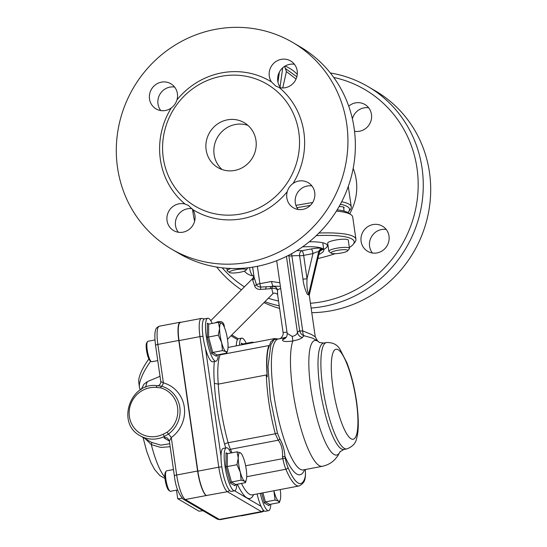 <?xml version="1.0" encoding="UTF-8"?>
<svg xmlns="http://www.w3.org/2000/svg" width="547" height="547" viewBox="0 0 547 547"><rect width="100%" height="100%" fill="white"/><g stroke="black" fill="none" stroke-linecap="round" stroke-linejoin="round"><path stroke-width="0.82" d="M180.968 322.299A21.873 4.957 79.2 0 0 180.264 322.224A21.873 4.957 79.2 0 0 178.78 340.446L197.597 471.015A21.873 4.957 79.2 0 0 206.233 495.541L227.422 491.712L261.377 511.609L240.454 515.589L219.258 519.418L185.303 499.52A21.873 4.957 -100.8 0 1 176.674 475.001A3.125 0.588 171.8 0 0 174.377 475.911C175.539 486.399 178.507 494.153 183.286 499.179L217.241 519.076L220.284 519.643A21.873 4.957 -100.8 0 1 219.258 519.418A3.125 2.988 120.4 0 1 217.241 519.076M240.454 515.589A21.873 4.957 79.2 0 0 241.473 515.821L262.403 511.842L264.256 510.973M197.864 471.172L179.047 340.596L199.976 336.617L218.786 467.193L197.864 471.172A21.873 4.957 79.2 0 0 206.499 495.691M204.496 318.969L201.46 318.402L180.531 322.381A21.873 4.957 79.2 0 0 179.047 340.596M267.948 349.861A69.777 15.815 -100.8 0 1 268.946 345.54A56.238 12.745 -100.8 0 0 267.257 376.828C266.526 365.704 266.758 356.712 267.948 349.861L270.772 341.868L274.669 338.559L278.491 339.058M231.949 452.793A26.037 5.901 79.2 0 0 230.472 449.292A16.663 3.774 -100.8 0 1 228.133 442.742A69.777 15.815 -100.8 0 1 218.26 384.124L266.321 374.982C267.045 394.161 270.033 413.758 275.291 433.771L278.204 440.212C281.493 444.28 282.922 449.853 282.491 456.93L284.912 456.273C284.508 449.798 282.799 443.986 279.784 438.831L277.384 432.896L270.389 398.79L267.996 366.511L270.915 344.569L274.156 339.496L278.279 338.969M229.159 449.791A3.125 2.297 154.6 0 1 230.472 449.292L278.204 440.212A2.085 1.388 -41.6 0 0 279.784 438.831M266.321 374.982L267.257 376.828M214.362 361.512A59.363 13.456 79.2 0 0 214.383 383.351L218.26 384.124A56.238 12.745 -100.8 0 1 220.12 354.832L268.946 345.54M220.27 354.347A69.777 15.815 -100.8 0 0 220.12 354.832L218.41 354.702M279.873 282.772L271.565 281.466A4.164 0.944 79.2 0 0 273.206 286.136L280.392 286.361M277.637 294.751L277.473 290.101A4.164 3.959 45.7 0 0 272.864 286.43L260.734 287.066C258.54 286.943 257.097 286.136 256.413 284.638L254.095 277.144L252.611 267.168M277.623 294.676L277.685 294.983C277.938 293.896 273.637 292.228 272.939 293.636L271.743 288.426A4.164 1.873 87.4 0 1 272.864 286.43A19.788 3.74 171.8 0 1 273.206 286.136L271.155 286.525A4.164 1.552 -93.8 0 0 270.245 288.713L271.743 288.426A4.164 2.161 -176.5 0 1 277.473 290.101A15.624 2.954 -8.2 0 1 280.686 288.406M253.89 275.975L252.83 278.409L252.728 280.255L254.642 285.849C255.463 288.324 257.439 289.513 260.57 289.418L270.245 288.713M260.57 289.418L260.734 287.066A4.164 0.944 79.2 0 1 259.887 283.688A6.249 1.183 171.8 0 0 256.413 284.638A4.164 1.73 160.5 0 1 254.642 285.849M252.728 280.255A4.164 3.597 167.8 0 0 254.095 277.144L252.652 267.162M319.845 250.69L320.604 250.369L319.345 252.358L309.246 295.202L308.802 294.942A15.624 2.954 171.8 0 0 307.455 294.477L308.802 294.942A15.624 2.954 171.8 0 1 309.315 295.558L315.263 336.843L311.592 334.538L302.689 330.867A4.164 0.786 -8.2 0 1 299.653 330.716L299.688 330.867C300.447 333.567 301.978 335.208 304.269 335.79L312.569 338.135L317.383 340.699L319.462 342.552M286.977 332.07L283.086 332.576L277.623 294.683M286.45 256.406L297.438 332.658C296.871 334.497 295.12 335.749 292.18 336.419L287.161 333.342L276.693 260.693M288.816 255.21A4.164 3.979 -59.6 0 0 288.857 255.777L299.653 330.716A70.871 16.061 79.2 0 0 297.438 332.658A6.249 5.949 -144.4 0 0 302.477 337.451A65.093 14.755 -100.8 0 1 304.269 335.79C303.298 335.236 302.778 333.615 302.696 330.914A4.164 0.759 -9.7 0 1 299.688 330.867M308.358 294.683L308.706 294.074C307.209 291.551 306.648 286.43 307.024 278.71L303.66 255.374L312.959 253.603C315.865 252.16 317.78 251.545 318.71 251.777L319.345 252.352M291.722 253.644A4.164 1.053 -95.3 0 0 291.886 255.921A4.164 0.786 -8.2 0 1 288.857 255.777L288.324 255.463M312.959 253.603A4.164 0.944 79.2 0 0 311.318 248.933L302.012 250.704A4.164 3.056 -86.2 0 0 299.592 255.716L302.956 279.052A4.164 0.786 171.8 0 0 307.024 278.71L312.959 253.603M302.956 279.052C303.647 284.905 305.144 290.047 307.455 294.477M287.161 333.335C287.243 334.962 286.922 336.282 286.19 337.287A6.249 5.962 37.3 0 1 282.608 339.509C281.917 341.513 285.315 342.005 292.802 340.986C297.828 339.96 301.055 338.784 302.477 337.451M280.064 338.634L286.252 337.225M292.18 336.419A6.249 0.725 -103.3 0 1 292.802 340.986A66.652 15.104 79.2 0 0 297.609 415.87A66.652 15.104 79.2 0 0 322.306 466.297C327.523 465.196 331.844 462.783 335.256 459.056L337.834 455.781L340.179 451.487M224.359 327.263L224.338 326.532C223.853 322.115 221.364 320.638 216.865 322.094L214.923 322.915M227.648 339.126L272.871 293.705M216.865 322.094A6.249 2.509 -103 0 1 216.872 322.545M318.846 254.485A36.451 6.899 171.8 0 0 323.803 250.075A36.451 6.899 171.8 0 0 302.525 246.868M148.88 358.989A24.998 7.35 125.8 0 0 138.753 381.758L139.362 387.078A29.162 8.574 -54.2 0 1 150.698 361.177M140.627 389.731A29.162 8.574 -54.2 0 1 139.362 387.078M145.187 438.68L151.3 444.615L160.784 447.425L170.172 446.735M169.741 443.733L160.88 445.149L151.526 442.373L140.162 435.733A27.076 25.873 -59.6 0 0 164.497 436.376L164.073 437.949A4.164 3.979 -59.6 0 1 167.546 438.168L169.324 440.841L174.377 475.911M169.433 441.005L171.279 437.586A4.164 0.513 53.9 0 0 168.449 434.038A27.316 26.099 -59.6 0 0 179.813 407.296A27.316 26.099 -59.6 0 0 161.556 386.189L157.194 385.703A2.085 0.561 -84.8 0 0 157.133 385.676L158.398 385.744M197.597 471.015L176.674 475.001L171.279 437.586A31.241 29.853 -59.6 0 0 184.277 406.995A31.241 29.853 -59.6 0 0 163.396 382.852L160.859 381.498M151.526 442.373A4.164 1.005 -61.7 0 1 151.3 444.615A50.919 11.542 -100.8 0 0 164.879 477.059M178.78 340.446L157.857 344.425L163.396 382.852A4.164 1.19 -74.4 0 1 161.556 386.189A2.085 0.595 105.6 0 0 160.633 387.85A25.353 24.225 120.4 0 1 177.577 407.447A25.353 24.225 120.4 0 1 167.033 432.267L163.15 434.222A24.998 23.883 120.4 0 1 129.407 416.609A24.998 23.883 120.4 0 1 156.408 387.44A2.085 0.561 -84.8 0 1 157.126 385.676C130.275 381.628 116.053 423.44 140.162 435.733M163.15 434.222A2.085 0.349 -116.4 0 0 164.497 436.376L168.449 434.038L167.033 432.267M182.13 498.283L177.713 498.727L176.476 490.167M203.04 510.754L198.93 511.165L177.713 498.727M160.018 376.295L147.464 381.587L143.977 384.131L141.297 389.32M260.297 493.339A21.873 4.957 79.2 0 0 264.249 505.715A21.873 4.957 79.2 0 0 268.577 510.666A21.873 4.957 79.2 0 0 270.806 504.204M268.577 510.666L265.391 511.274A21.873 4.957 -100.8 0 1 261.063 506.324A21.873 4.957 -100.8 0 1 257.111 493.948M273.903 490.755A14.578 3.303 79.2 0 0 274.259 492.109A14.578 3.303 79.2 0 0 278.491 501.079A14.578 3.303 79.2 0 0 280.255 499.767A14.578 3.303 79.2 0 0 280.686 495.876A14.578 3.303 79.2 0 0 280.228 489.551M280.255 499.767L279.394 502.57L269.678 504.416L265.391 501.907L275.1 500.054L273.849 490.762M279.394 502.57L278.491 501.079L275.1 500.054M262.929 492.84L265.391 501.907L264.386 503.014L268.98 505.708L268.987 505.052M269.678 504.416L268.98 505.708M246.177 343.325A21.873 4.957 79.2 0 0 242.759 338.361A21.873 4.957 79.2 0 0 241.74 338.135A21.873 4.957 79.2 0 0 239.483 345.253M236.297 345.861A21.873 4.957 -100.8 0 1 237.494 339.605A21.873 4.957 -100.8 0 1 238.547 338.743L241.74 338.135M252.57 342.764L252.352 342.155L253.952 342.504M242.834 343.967L241.336 343.092L242.636 344.001L252.352 342.155M212.222 323.427A21.873 4.957 79.2 0 0 208.804 318.463A21.873 4.957 79.2 0 0 207.785 318.238A21.873 4.957 79.2 0 0 208.674 347.871A21.873 4.957 79.2 0 0 215.956 361.205A21.873 4.957 79.2 0 0 218.185 354.743M215.956 361.205L212.769 361.813A21.873 4.957 -100.8 0 1 205.481 348.48A21.873 4.957 -100.8 0 1 204.592 318.839L207.785 318.238M227.627 350.306L226.766 353.109L217.05 354.962L212.762 352.446L208.578 337.02L218.294 335.167L219.586 328.473L218.397 322.258L221.781 323.277A14.578 3.303 79.2 0 0 219.586 328.473A14.578 3.303 79.2 0 0 221.631 342.648A14.578 3.303 79.2 0 0 225.87 351.618A14.578 3.303 79.2 0 0 227.627 350.306A14.578 3.303 79.2 0 0 228.065 346.415A14.578 3.303 79.2 0 0 226.02 332.248A14.578 3.303 79.2 0 0 222.643 324.091A14.578 3.303 79.2 0 0 221.781 323.277L222.643 324.091M147.458 341.663L146.699 342.839A9.374 2.126 79.2 0 0 146.801 352.097A9.374 2.126 79.2 0 0 150.11 360.747L151.239 361.56A10.414 2.359 -100.8 0 1 147.567 351.953A10.414 2.359 -100.8 0 1 147.458 341.663A10.414 2.359 -100.8 0 1 147.943 341.28L154.979 339.94M157.762 360.617L151.834 361.745A10.414 2.359 -100.8 0 1 151.239 361.56M208.879 324.063L207.381 323.195L208.68 324.104L218.397 322.258M208.68 324.104L208.578 337.02L207.272 337.027L211.757 353.56L212.762 352.446L222.479 350.6L221.631 342.648L218.294 335.167M226.766 353.109L225.87 351.618L222.479 350.6M217.05 354.962L216.352 356.247L216.359 355.598M234.622 490.768L231.436 491.377A21.873 4.957 -100.8 0 1 224.55 479.439A21.873 4.957 -100.8 0 1 220.995 456.143A21.873 4.957 -100.8 0 1 223.265 448.403L226.451 447.795A21.873 4.957 79.2 0 0 225.672 470.208A21.873 4.957 79.2 0 0 234.622 490.768A21.873 4.957 79.2 0 0 236.03 489.182A21.873 4.957 79.2 0 0 236.851 484.307M230.896 452.991A21.873 4.957 79.2 0 0 227.477 448.027A21.873 4.957 79.2 0 0 226.451 447.795M246.3 479.869L245.439 482.673L235.723 484.519L231.436 482.01L227.244 466.577L236.96 464.731L238.26 458.037L237.063 451.815L240.454 452.834A14.578 3.303 79.2 0 0 238.26 458.037A14.578 3.303 79.2 0 0 240.304 472.205A14.578 3.303 79.2 0 0 244.536 481.175A14.578 3.303 79.2 0 0 246.3 479.869A14.578 3.303 79.2 0 0 246.731 475.979A14.578 3.303 79.2 0 0 244.694 461.805A14.578 3.303 79.2 0 0 241.309 453.648A14.578 3.303 79.2 0 0 240.454 452.834L241.309 453.648M166.124 471.227L165.372 472.396A9.374 2.126 79.2 0 0 165.474 481.661A9.374 2.126 79.2 0 0 168.777 490.31L169.912 491.124A10.414 2.359 -100.8 0 1 166.24 481.51A10.414 2.359 -100.8 0 1 166.124 471.227A10.414 2.359 -100.8 0 1 166.609 470.837L173.461 469.538M177.679 489.934L170.5 491.302A10.414 2.359 -100.8 0 1 169.912 491.124M227.545 453.627L226.055 452.752L227.347 453.668L237.063 451.815M227.347 453.668L227.244 466.577L225.945 466.591L230.431 483.117L231.436 482.01L241.145 480.157L240.304 472.205L236.96 464.731M245.439 482.673L244.536 481.175L241.145 480.157M235.723 484.519L235.025 485.811L235.032 485.155M337.26 250.41A8.499 1.607 -8.2 0 1 347.721 250.799A8.499 1.607 -8.2 0 1 339.653 253.275A8.499 1.607 -8.2 0 1 331.215 253.179A8.499 1.607 -8.2 0 1 337.26 250.41M347.721 250.799L349.328 248.735A10.414 1.969 171.8 0 0 349.465 248.331A10.414 1.969 171.8 0 0 336.501 248.263A10.414 1.969 171.8 0 0 328.85 251.305A10.414 1.969 171.8 0 0 329.096 251.654L331.215 253.179M349.465 248.331L348.289 240.174A10.414 1.969 171.8 0 0 335.325 240.106A10.414 1.969 171.8 0 0 327.674 243.148L328.85 251.305M235.62 269.746A8.499 1.607 -8.2 0 1 246.082 270.129A8.499 1.607 -8.2 0 1 238.013 272.604A8.499 1.607 -8.2 0 1 229.576 272.509A8.499 1.607 -8.2 0 1 235.62 269.746M231.107 268.481A10.414 1.969 171.8 0 0 227.203 270.635A10.414 1.969 171.8 0 0 227.456 270.984L229.576 272.509M246.082 270.129L247.682 268.071A10.414 1.969 171.8 0 0 247.818 267.811M309.267 241.774A40.615 7.685 -8.2 0 1 327.359 245.535A40.615 7.685 -8.2 0 1 323.721 249.487M336.378 211.101A69.777 13.203 -8.2 0 1 351.065 214.752A69.777 13.203 -8.2 0 1 352.726 217.084L355.933 239.354A69.777 13.203 171.8 0 0 318.942 233.043M351.065 214.752L348.76 213.091A67.691 12.807 171.8 0 0 337.164 209.829M316.275 235.634A67.691 12.807 -8.2 0 1 353.259 244.297L355.003 242.054A69.777 13.203 171.8 0 0 355.933 239.354M353.259 244.297A67.691 12.807 -8.2 0 1 349.348 247.517M335.215 253.671A67.691 12.807 -8.2 0 1 317.882 258.56M340.357 204.277A67.691 12.807 -8.2 0 1 348.576 211.805A67.691 12.807 -8.2 0 1 347.906 212.557M296.946 207.689L310.381 205.371M339.065 206.602A10.933 2.072 -8.2 0 1 344.125 207.607A10.933 2.072 -8.2 0 1 343.694 208.311M348.576 211.805L350.319 209.563A69.777 13.203 171.8 0 0 351.249 206.862A69.777 13.203 171.8 0 0 341.677 201.775M312.652 202.499L295.92 205.385M296.85 76.771L285.418 68.525M284.652 66.344L286.409 71.561L296.043 79.055M284.584 66.385L286.409 71.568L282.744 87.958M221.138 76.32A70.816 67.664 -59.6 0 0 163.97 133.81A70.816 67.664 -59.6 0 0 195.252 206.246A70.816 67.664 -59.6 0 0 289.431 179.354A70.816 67.664 -59.6 0 0 266.861 84.047A70.816 67.664 -59.6 0 0 221.138 76.32M227.408 119.841A26.037 24.875 120.4 0 1 244.222 122.685A26.037 24.875 120.4 0 1 252.516 157.721A26.037 24.875 120.4 0 1 217.891 167.608A26.037 24.875 120.4 0 1 206.39 140.976A26.037 24.875 120.4 0 1 227.408 119.841M215.34 29.367A119.766 114.426 120.4 0 1 292.672 42.434A119.766 114.426 120.4 0 1 330.846 203.621A119.766 114.426 120.4 0 1 171.56 249.097A119.766 114.426 120.4 0 1 118.665 126.589A119.766 114.426 120.4 0 1 215.34 29.367M293.021 183.498A14.578 13.928 120.4 0 1 308.146 182.636A14.578 13.928 120.4 0 1 312.795 202.253A14.578 13.928 120.4 0 1 293.404 207.792A14.578 13.928 120.4 0 1 287.271 191.621C288.248 188.25 290.163 185.542 293.021 183.498A74.987 71.643 -59.6 0 0 279.189 87.499L275.845 86.105L271.469 81.941A14.578 13.928 120.4 0 1 273.117 63.931A14.578 13.928 120.4 0 1 290.614 60.956A14.578 13.928 120.4 0 1 296.112 78.905A14.578 13.928 120.4 0 1 279.189 87.499M192.77 209.597A14.578 13.928 120.4 0 1 191.122 227.607A14.578 13.928 120.4 0 1 173.618 230.574A14.578 13.928 120.4 0 1 168.12 212.633A14.578 13.928 120.4 0 1 185.043 204.038L188.332 205.398L192.77 209.597A74.987 71.643 -59.6 0 0 287.271 191.621M171.211 108.039A14.578 13.928 120.4 0 1 156.086 108.901A14.578 13.928 120.4 0 1 151.437 89.277A14.578 13.928 120.4 0 1 170.828 83.746A14.578 13.928 120.4 0 1 176.961 99.916C175.915 103.239 173.994 105.947 171.211 108.039A74.987 71.643 -59.6 0 0 185.043 204.038M222.103 169.549A26.037 24.875 120.4 0 1 214.93 143.293A26.037 24.875 120.4 0 1 235.367 124.504A26.037 24.875 120.4 0 1 247.969 125.407M192.127 208.715A14.578 13.928 -59.6 0 0 187.436 208.804A14.578 13.928 -59.6 0 0 178.336 232.256M311.92 185.932A14.578 13.928 -59.6 0 0 301.513 188.469A14.578 13.928 -59.6 0 0 295.312 202.841A14.578 13.928 -59.6 0 0 298.122 209.467M294.382 64.259A14.578 13.928 -59.6 0 0 280.009 70.987A14.578 13.928 -59.6 0 0 279.955 86.918A14.578 13.928 -59.6 0 0 280.59 87.793M174.602 87.041A14.578 13.928 -59.6 0 0 159.929 94.255A14.578 13.928 -59.6 0 0 160.804 110.583M292.672 42.434L300.098 46.789A119.766 114.426 120.4 0 1 338.272 207.976A119.766 114.426 120.4 0 1 178.992 253.452L171.56 249.097M311.783 312.686A119.766 114.426 -59.6 0 0 331.66 310.675A119.766 114.426 -59.6 0 0 428.335 213.446A119.766 114.426 -59.6 0 0 375.44 90.939L368.008 86.583A119.766 114.426 -59.6 0 0 330.361 72.99M263.982 302.635A119.766 114.426 -59.6 0 0 279.606 308.412M368.664 107.786A14.578 13.928 -59.6 0 0 352.384 118.877M249.664 267.586A14.578 13.928 -59.6 0 0 252.618 275.784M386.196 229.46A14.578 13.928 -59.6 0 0 375.789 231.996C373.013 234.075 371.098 236.783 370.039 240.119A14.578 13.928 -59.6 0 0 372.398 252.994M348.712 106.173A14.578 13.928 120.4 0 1 364.89 104.484A14.578 13.928 120.4 0 1 371.331 119.403A14.578 13.928 120.4 0 1 359.564 131.239A14.578 13.928 120.4 0 1 354.524 131.266M354.47 130.788L354.873 131.321M253.876 275.914A14.578 13.928 120.4 0 1 247.894 274.102A14.578 13.928 120.4 0 1 244.372 271.107M361.102 241.391A14.578 13.928 120.4 0 1 367.297 227.026A14.578 13.928 120.4 0 1 382.428 226.164A14.578 13.928 120.4 0 1 387.071 245.781A14.578 13.928 120.4 0 1 367.68 251.319A14.578 13.928 120.4 0 1 361.102 241.391M311.113 308.043A119.766 114.426 -59.6 0 0 324.227 306.32A119.766 114.426 -59.6 0 0 420.91 209.098A119.766 114.426 -59.6 0 0 368.008 86.583M192.53 209.248A119.766 114.426 -59.6 0 0 194.616 221.159M216.639 267.045A119.766 114.426 -59.6 0 0 241.453 289.835M264.905 301.705A119.766 114.426 -59.6 0 0 279.23 305.828M333.738 77.435A115.602 110.446 120.4 0 1 418.038 190.568A115.602 110.446 120.4 0 1 322.586 301.65A115.602 110.446 120.4 0 1 310.429 303.27M278.539 301.041A115.602 110.446 120.4 0 1 268.351 298.245M244.406 286.867A115.602 110.446 120.4 0 1 222.171 267.818M353.177 168.367A52.074 49.75 120.4 0 1 349.711 213.774M356.275 401.047A45.825 10.386 79.2 0 0 333.212 352.22A45.825 10.386 79.2 0 0 344.33 429.354A45.825 10.386 79.2 0 0 356.275 401.047M326.511 342.525A54.153 12.273 79.2 0 0 324.576 398.018A54.153 12.273 79.2 0 0 346.75 448.923C352.678 446.749 356.029 442.988 356.808 437.655C358.866 430.257 358.784 418.161 356.555 401.375C354.415 386.955 351.201 374.093 346.907 362.791L339.954 349.239C337.239 344.589 332.761 342.354 326.511 342.525L323.646 343.065A54.153 12.273 79.2 0 0 321.704 398.565A54.153 12.273 79.2 0 0 343.885 449.47L346.75 448.923M319.311 342.408A58.324 13.217 79.2 0 0 314.005 340.808A58.324 13.217 79.2 0 0 315.079 410.934A58.324 13.217 79.2 0 0 340.097 451.672M206.233 495.541L185.303 499.52A3.125 2.988 120.4 0 1 183.286 499.179M263.422 510.235A3.125 2.988 120.4 0 1 261.377 511.609A21.873 4.957 79.2 0 0 262.403 511.842M221.822 466.933A3.125 0.588 171.8 0 0 218.786 467.193A21.873 4.957 79.2 0 0 227.422 491.712A3.125 2.988 120.4 0 0 229.466 490.331M201.46 318.402A21.873 4.957 79.2 0 0 199.976 336.617A3.125 0.588 -8.2 0 1 203.012 336.364M220.995 456.143L205.481 348.48M261.063 506.324L234.54 490.782M246.718 476.704L285.89 469.251A59.363 13.456 79.2 0 0 299.086 485.962L252.256 494.871A59.363 13.456 -100.8 0 1 241.453 483.432M305.247 469.545A28.123 6.373 79.2 0 0 305.274 469.866A14.578 3.303 -100.8 0 1 305.035 477.415A57.278 12.984 -100.8 0 1 287.961 467.411A14.578 3.303 -100.8 0 1 285.295 458.16A28.123 6.373 79.2 0 0 284.912 456.273A70.816 16.054 79.2 0 0 304.59 469.668M282.491 456.93A26.037 5.901 -100.8 0 1 282.847 458.68A16.663 3.774 79.2 0 0 285.89 469.251A2.085 1.381 -22.7 0 0 287.961 467.411M285.295 458.16L245.617 465.764M277.384 432.896A2.085 0.697 -15 0 1 275.291 433.771L228.133 442.742A3.125 1.039 164.5 0 0 224.694 444.485A19.788 4.485 79.2 0 0 225.747 447.931M305.035 477.415A2.085 1.846 15.6 0 1 305.048 478.351C304.809 478.885 305.828 477.702 305.356 470.064L305.308 469.531M237.398 484.204A62.488 14.16 79.2 0 0 253.61 494.611M214.383 383.351A72.901 16.526 79.2 0 0 224.694 444.485M257.384 266.314L259.887 283.688L271.565 281.466M265.63 289.219A4.164 0.923 95.5 0 1 266.252 286.881M308.706 294.074L318.71 251.777A4.164 3.979 120.4 0 1 322.039 248.543C320.234 247.887 316.658 248.017 311.318 248.933M320.207 250.717C322.463 249.958 323.25 249.336 322.566 248.851A4.164 3.979 120.4 0 0 319.236 252.085L309.24 294.382M302.689 330.867L291.886 255.921A15.624 2.954 -8.2 0 1 299.592 255.716A4.164 0.786 171.8 0 0 303.66 255.374A4.164 0.944 79.2 0 0 302.012 250.704A19.788 3.74 171.8 0 0 296.782 250.663M322.566 248.851L322.039 248.543M284.406 337.943A66.652 15.104 79.2 0 0 282.608 339.509M322.306 466.297L303.25 469.921A66.652 15.104 -100.8 0 1 275.955 407.269A66.652 15.104 -100.8 0 1 278.341 338.962L280.344 338.586M230.978 335.783L237.494 339.605M159.341 326.203C156.914 327.181 155.594 328.726 155.389 330.853C155.075 331.892 154.302 335.626 155.56 345.335A3.125 0.588 -8.2 0 1 157.857 344.425A21.873 4.957 -100.8 0 1 159.341 326.203L180.264 322.224M164.073 437.949L169.351 441.039M156.408 387.44L160.633 387.85M145.721 387.208A50.919 11.542 -100.8 0 1 147.464 381.587M261.685 493.079L264.386 503.014M242.629 344.658L242.636 344.001M241.336 343.092L241.323 344.904M211.757 353.56L216.352 356.247M207.381 323.195L207.272 337.027M230.431 483.117L235.025 485.811M226.055 452.752L225.945 466.591M297.281 74.303A35.411 28.656 -172.1 0 0 285.124 66.057M279.38 72.074L277.965 82.194M280.043 87.048L282.731 67.794M271.469 81.941A74.987 71.643 -59.6 0 0 221.617 72.888A74.987 71.643 -59.6 0 0 176.961 99.916M323.646 343.065L319.27 342.381M343.885 449.47L340.07 451.719M299.086 485.962C302.771 484.054 304.754 481.517 305.048 478.351M228.037 347.434L274.594 338.572M309.308 295.448L309.411 294.395M317.479 340.767L315.263 336.843M280.372 338.579L279.674 338.73C279.599 339.4 283.927 336.056 283.086 332.576M252.83 278.409L210.766 320.658M231.791 334.962L238.342 338.798M322.757 242.772L323.803 250.075M240.776 515.746L220.284 519.643M165.003 478.475L159.861 475.575L154.651 469.572L150.808 462.345L146.678 451.248L143.04 437.415M155.56 345.335L160.756 381.416C161.406 384.028 157.686 386.462 157.967 385.751M343.516 207.06L344.097 211.108M226.861 268.256L227.203 270.635M351.249 206.862L348.302 186.39"/></g></svg>
